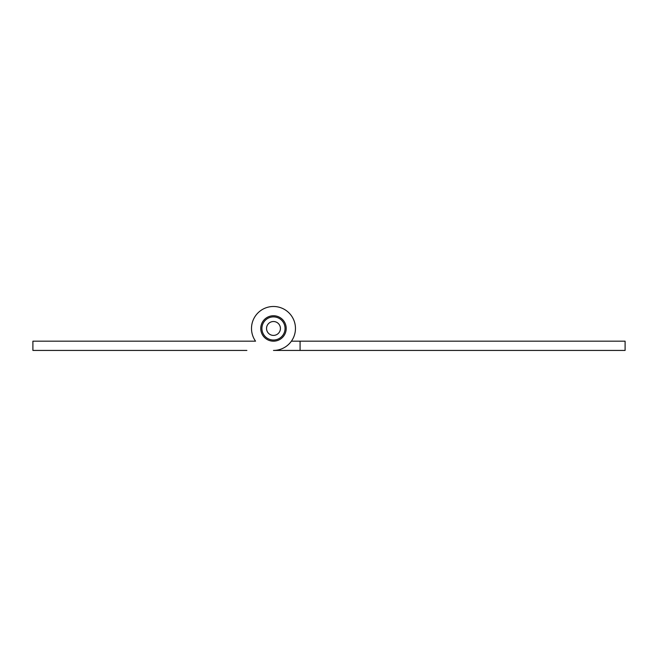 <?xml version="1.0" encoding="UTF-8"?>
<svg xmlns="http://www.w3.org/2000/svg" width="658" height="658" viewBox="0 0 658 658"><rect width="100%" height="100%" fill="white"/><g stroke="black" fill="none" stroke-linecap="round" stroke-linejoin="round"><path stroke-width="0.99" d="M300.081 350.434L300.081 341.181L625.1 341.181L625.1 350.434L273.481 350.434A21.977 21.977 0 0 0 295.458 328.465A21.977 21.977 0 0 0 273.481 306.488A21.977 21.977 0 0 0 255.559 341.181L32.9 341.181L32.9 350.434L246.882 350.434M291.404 341.181L300.081 341.181M280.423 328.465A6.942 6.942 0 0 0 273.481 321.523A6.942 6.942 0 0 0 266.539 328.465A6.942 6.942 0 0 0 273.481 335.399A6.942 6.942 0 0 0 280.423 328.465M261.917 328.465A11.564 11.564 0 0 1 273.481 316.893A11.564 11.564 0 0 1 285.046 328.465A11.564 11.564 0 0 1 273.481 340.03A11.564 11.564 0 0 1 261.917 328.465M260.757 328.465A12.724 12.724 0 0 0 273.481 341.181A12.724 12.724 0 0 0 286.205 328.465A12.724 12.724 0 0 0 273.481 315.741A12.724 12.724 0 0 0 260.757 328.465M246.882 341.181L255.559 341.181"/></g></svg>

